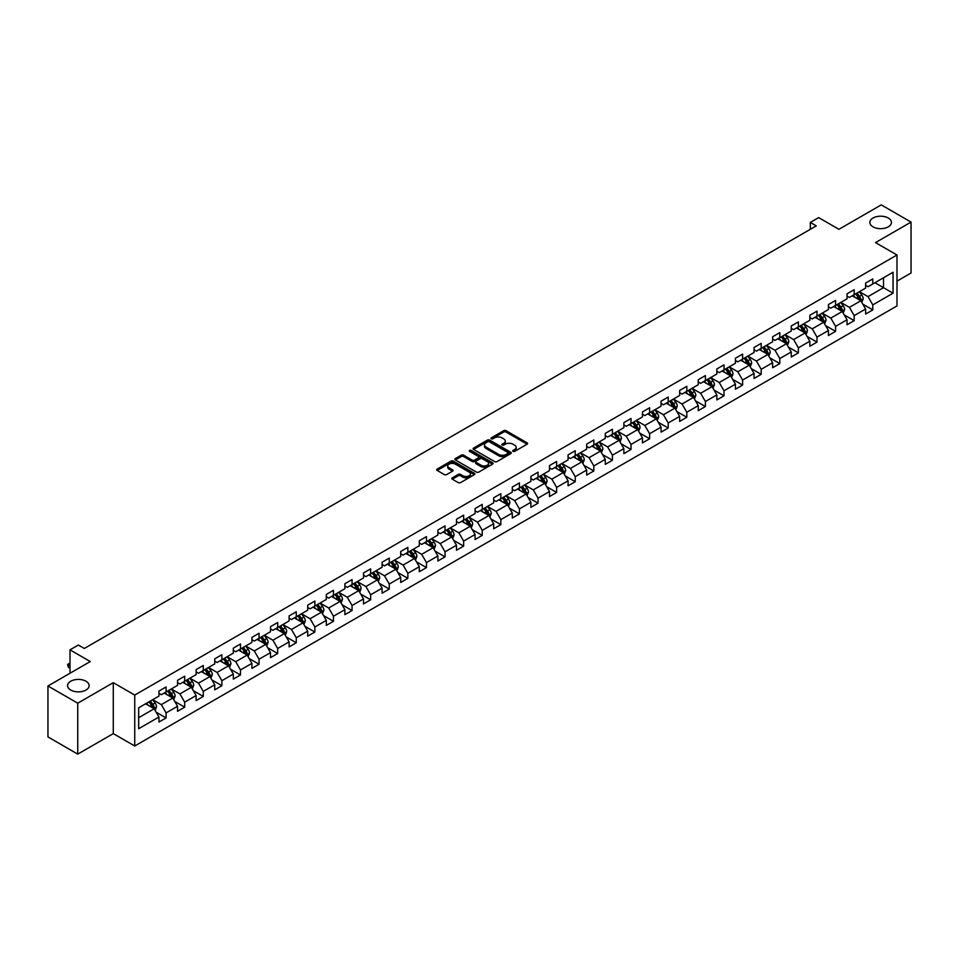 <?xml version="1.0" encoding="UTF-8"?>
<svg xmlns="http://www.w3.org/2000/svg" width="959" height="959" viewBox="0 0 959 959"><rect width="100%" height="100%" fill="white"/><g stroke="black" fill="none" stroke-linecap="round" stroke-linejoin="round"><path stroke-width="1.44" d="M513.029 451.365A1.163 0.671 0 0 0 514.671 451.365L527.102 444.197A1.654 0.959 0 0 0 527.594 443.514A1.654 0.959 0 0 0 527.102 442.842L506.04 430.675A1.654 0.959 0 0 0 503.703 430.675L491.272 437.855A1.163 0.671 0 0 0 492.902 438.802L494.52 437.879A5.298 3.057 0 0 1 502.001 437.879L503.763 438.886A5.298 3.057 0 0 1 505.309 441.044A5.298 3.057 0 0 1 503.763 443.214L502.144 444.137A1.163 0.671 0 0 0 503.787 445.084L505.393 444.161A5.298 3.057 0 0 1 512.885 444.161L514.635 445.168A5.298 3.057 0 0 1 516.194 447.338A5.298 3.057 0 0 1 514.635 449.495L513.029 450.418A1.163 0.671 0 0 0 513.029 451.365L513.029 450.418M85.974 681.226A10.789 6.234 0 0 0 74.215 679.883A10.789 6.234 0 0 0 67.562 685.637A10.789 6.234 0 0 0 70.714 690.036A10.789 6.234 0 0 0 82.474 691.391A10.789 6.234 0 0 0 89.139 685.637A10.789 6.234 0 0 0 85.974 681.226M888.286 218.029A10.789 6.234 0 0 0 876.526 216.674A10.789 6.234 0 0 0 869.861 222.428A10.789 6.234 0 0 0 873.026 226.839A10.789 6.234 0 0 0 884.785 228.182A10.789 6.234 0 0 0 891.438 222.428A10.789 6.234 0 0 0 888.286 218.029M452.336 477.834A1.654 0.959 0 0 0 451.845 478.505A1.654 0.959 0 0 0 452.336 479.188L458.234 482.593A1.654 0.959 0 0 0 460.584 482.593L474.393 474.621A1.654 0.959 0 0 0 474.873 473.95A1.654 0.959 0 0 0 474.393 473.278L453.319 461.111A1.654 0.959 0 0 0 450.982 461.111L437.172 469.083A1.654 0.959 0 0 0 436.693 469.766A1.654 0.959 0 0 0 437.172 470.437L444.317 474.561A1.654 0.959 0 0 0 446.654 474.561L452.564 471.145A1.654 0.959 0 0 0 453.044 470.473A1.654 0.959 0 0 0 452.564 469.79L449.028 467.752A4.423 2.553 0 0 1 447.733 465.942A4.423 2.553 0 0 1 450.466 463.581A4.423 2.553 0 0 1 455.285 464.132L469.155 472.14A4.423 2.553 0 0 1 470.449 473.95A4.423 2.553 0 0 1 467.716 476.311A4.423 2.553 0 0 1 462.885 475.76L460.584 474.429A1.654 0.959 0 0 0 458.234 474.429L452.336 477.834L452.336 479.188L458.234 475.796L458.234 474.429M896.989 281.143L911.05 273.015L911.05 222.092L881.249 204.878L838.921 229.309L818.662 217.609L810.319 222.428L816.277 225.868L84.308 648.464L78.35 645.023L70.007 649.842L70.007 673.242M77.751 703.187L77.751 754.122L113.282 733.611L113.282 682.676L77.751 703.187L47.95 685.985L90.266 661.542L70.007 649.842M113.282 682.676L134.739 695.071L896.989 254.986L896.989 305.921L134.739 745.994L134.739 695.071M911.05 222.092L875.519 242.603L896.989 254.986M494.628 461.591A1.654 0.959 0 0 0 496.978 461.591L510.775 453.619A1.654 0.959 0 0 0 511.267 452.936A1.654 0.959 0 0 0 510.775 452.264L489.713 440.109A1.654 0.959 0 0 0 487.376 440.109L473.566 448.081A1.654 0.959 0 0 0 473.087 448.752A1.654 0.959 0 0 0 473.566 449.423L494.628 461.591M469.994 451.617A1.163 0.671 0 0 1 471.169 451.785L471.169 450.406L492.578 462.765A1.654 0.959 0 0 1 493.07 463.449A1.654 0.959 0 0 1 492.578 464.12L478.781 472.092A1.654 0.959 0 0 1 476.431 472.092L455.369 459.936L455.369 458.582A1.654 0.959 0 0 0 454.89 459.253A1.654 0.959 0 0 0 455.369 459.936M455.369 458.582L461.279 455.165A1.654 0.959 0 0 1 463.629 455.165L472.164 460.104A1.654 0.959 0 0 0 474.501 460.104L478.421 457.839A1.654 0.959 0 0 0 478.913 457.167A1.654 0.959 0 0 0 478.421 456.484L469.526 451.353A1.163 0.671 0 0 1 471.169 450.406M77.751 754.122L47.95 736.908L47.95 685.985M156.137 712.165L166.087 717.919L166.087 712.897L177.535 706.28L177.535 711.314L184.691 707.179L184.691 702.156L196.127 695.551L196.127 700.573L203.284 696.438L203.284 691.415L214.732 684.81L214.732 689.833L221.877 685.709L221.877 680.686L233.325 674.069L233.325 679.104L240.481 674.968L240.481 669.945L251.917 663.34L251.917 668.363L259.074 664.227L259.074 659.205L270.522 652.599L270.522 657.622L277.678 653.499L277.678 648.476L289.115 641.859L289.115 646.881L296.271 642.758L296.271 637.735L307.719 631.13L307.719 636.153L314.864 632.017L314.864 626.994L326.312 620.389L326.312 625.412L333.468 621.288L333.468 616.253L344.904 609.648L344.904 614.671L352.061 610.547L352.061 605.525L363.509 598.919L363.509 603.942L370.654 599.807L370.654 594.784L382.102 588.179L382.102 593.201L389.258 589.078L389.258 584.043L400.706 577.438L400.706 582.461L407.851 578.337L407.851 573.314L419.299 566.709L419.299 571.732L426.455 567.596L426.455 562.573L437.891 555.968L437.891 560.991L445.048 556.867L445.048 551.833L456.496 545.227L456.496 550.25L463.641 546.127L463.641 541.104L475.089 534.499L475.089 539.521L482.245 535.386L482.245 530.363L493.681 523.758L493.681 528.781L500.838 524.645L500.838 519.622L512.286 513.017L512.286 518.04L519.43 513.916L519.43 508.893L530.878 502.276L530.878 507.311L538.035 503.175L538.035 498.153L549.483 491.547L549.483 496.57L556.628 492.435L556.628 487.412L568.076 480.807L568.076 485.829L575.232 481.706L575.232 476.683L586.668 470.066L586.668 475.101L593.825 470.965L593.825 465.942L605.273 459.337L605.273 464.36L612.417 460.224L612.417 455.201L623.865 448.596L623.865 453.619L631.022 449.495L631.022 444.473L642.458 437.855L642.458 442.89L649.615 438.754L649.615 433.732L661.063 427.127L661.063 432.149L668.219 428.014L668.219 422.991L679.655 416.386L679.655 421.409L686.812 417.285L686.812 412.262L698.26 405.645L698.26 410.668L705.404 406.544L705.404 401.521L716.852 394.916L716.852 399.939L724.009 395.803L724.009 390.781L735.445 384.175L735.445 389.198L742.602 385.074L742.602 380.04L754.05 373.435L754.05 378.457L761.194 374.334L761.194 369.311L772.642 362.706L772.642 367.729L779.799 363.593L779.799 358.57L791.247 351.965L791.247 356.988L798.391 352.864L798.391 347.829L809.84 341.224L809.84 346.247L816.996 342.123L816.996 337.1L828.432 330.495L828.432 335.518L835.589 331.382L835.589 326.36L847.037 319.755L847.037 324.777L854.181 320.654L854.181 315.619L865.629 309.014L865.629 314.037L872.786 309.913L872.786 304.89L893.045 293.19L893.045 272.26L883.515 277.774L883.515 287.676L893.045 293.19M166.087 717.919L158.942 722.043L158.942 717.02L138.671 728.72L138.671 707.802L158.942 696.102L158.942 691.079L166.087 686.944L166.087 691.966L177.535 685.361L177.535 680.339L184.691 676.203L184.691 681.226L196.127 674.621L196.127 669.598L203.284 665.474L203.284 670.497L214.732 663.892L214.732 658.857L221.877 654.733L221.877 659.756L233.325 653.151L233.325 648.128L240.481 643.992L240.481 649.015L251.917 642.41L251.917 637.387L259.074 633.264L259.074 638.286L270.522 631.681L270.522 626.647L277.678 622.523L277.678 627.546L289.115 620.941L289.115 615.918L296.271 611.782L296.271 616.805L307.719 610.2L307.719 605.177L314.864 601.053L314.864 606.076L326.312 599.471L326.312 594.436L333.468 590.312L333.468 595.335L344.904 588.73L344.904 583.707L352.061 579.572L352.061 584.594L363.509 577.989L363.509 572.967L370.654 568.843L370.654 573.866L382.102 567.248L382.102 562.226L389.258 558.102L389.258 563.125L400.706 556.52L400.706 551.497L407.851 547.361L407.851 552.384L419.299 545.779L419.299 540.756L426.455 536.62L426.455 541.655L437.891 535.038L437.891 530.015L445.048 525.892L445.048 530.914L456.496 524.309L456.496 519.287L463.641 515.151L463.641 520.174L475.089 513.568L475.089 508.546L482.245 504.41L482.245 509.445L493.681 502.828L493.681 497.805L500.838 493.681L500.838 498.704L512.286 492.099L512.286 487.076L519.43 482.94L519.43 487.963L530.878 481.358L530.878 476.335L538.035 472.2L538.035 477.234L549.483 470.617L549.483 465.594L556.628 461.471L556.628 466.494L568.076 459.888L568.076 454.866L575.232 450.73L575.232 455.753L586.668 449.148L586.668 444.125L593.825 439.989L593.825 445.012L605.273 438.407L605.273 433.384L612.417 429.26L612.417 434.283L623.865 427.678L623.865 422.643L631.022 418.52L631.022 423.542L642.458 416.937L642.458 411.914L649.615 407.779L649.615 412.802L661.063 406.196L661.063 401.174L668.219 397.05L668.219 402.073L679.655 395.468L679.655 390.433L686.812 386.309L686.812 391.332L698.26 384.727L698.26 379.704L705.404 375.568L705.404 380.591L716.852 373.986L716.852 368.963L724.009 364.84L724.009 369.862L735.445 363.257L735.445 358.222L742.602 354.099L742.602 359.122L754.05 352.516L754.05 347.494L761.194 343.358L761.194 348.381L772.642 341.776L772.642 336.753L779.799 332.629L779.799 337.652L791.247 331.035L791.247 326.012L798.391 321.888L798.391 326.911L809.84 320.306L809.84 315.283L816.996 311.148L816.996 316.17L828.432 309.565L828.432 304.542L835.589 300.407L835.589 305.442L847.037 298.824L847.037 293.802L854.181 289.678L854.181 294.701L865.629 288.096L865.629 283.073L872.786 278.937L872.786 283.96L893.045 272.26M164.181 693.069L172.764 698.02L161.316 704.637L152.733 699.674M158.942 693.345L161.316 694.724L166.087 691.966M161.316 704.637L166.087 712.897M172.764 698.02L177.535 706.28M182.785 682.329L191.368 687.291L179.92 693.896L171.337 688.946M177.535 682.604L179.92 683.983L184.691 681.226M179.92 693.896L184.691 702.156M191.368 687.291L196.127 695.551M201.378 671.6L209.961 676.551L198.513 683.156L189.93 678.205M196.127 671.875L198.513 673.242L203.284 670.497M198.513 683.156L203.284 691.415M209.961 676.551L214.732 684.81M219.971 660.859L228.554 665.81L217.118 672.427L208.535 667.464M214.732 661.135L217.118 662.513L221.877 659.756M217.118 672.427L221.877 680.686M228.554 665.81L233.325 674.069M238.575 650.118L247.158 655.081L235.71 661.686L227.127 656.723M233.325 650.394L235.71 651.772L240.481 649.015M235.71 661.686L240.481 669.945M247.158 655.081L251.917 663.34M257.168 639.389L265.751 644.34L254.303 650.945L245.72 645.994M251.917 639.665L254.303 641.032L259.074 638.286M254.303 650.945L259.074 659.205M265.751 644.34L270.522 652.599M275.76 628.648L284.344 633.599L272.907 640.216L264.324 635.254M270.522 628.924L272.907 630.303L277.678 627.546M272.907 640.216L277.678 648.476M284.344 633.599L289.115 641.859M294.365 617.908L302.948 622.87L291.5 629.476L282.917 624.513M289.115 618.183L291.5 619.562L296.271 616.805M291.5 629.476L296.271 637.735M302.948 622.87L307.719 631.13M312.958 607.179L321.541 612.13L310.105 618.735L301.51 613.784M307.719 607.455L310.105 608.821L314.864 606.076M310.105 618.735L314.864 626.994M321.541 612.13L326.312 620.389M331.562 596.438L340.145 601.389L328.697 607.994L320.114 603.043M326.312 596.714L328.697 598.092L333.468 595.335M328.697 607.994L333.468 616.253M340.145 601.389L344.904 609.648M350.155 585.697L358.738 590.66L347.29 597.265L338.707 592.302M344.904 585.973L347.29 587.352L352.061 584.594M347.29 597.265L352.061 605.525M358.738 590.66L363.509 598.919M368.747 574.968L377.331 579.919L365.894 586.524L357.311 581.574M363.509 575.232L365.894 576.611L370.654 573.866M365.894 586.524L370.654 594.784M377.331 579.919L382.102 588.179M387.352 564.228L395.935 569.178L384.487 575.784L375.904 570.833M382.102 564.503L384.487 565.882L389.258 563.125M384.487 575.784L389.258 584.043M395.935 569.178L400.706 577.438M405.945 553.487L414.528 558.45L403.08 565.055L394.497 560.092M400.706 553.763L403.08 555.141L407.851 552.384M403.08 565.055L407.851 573.314M414.528 558.45L419.299 566.709M424.537 542.746L433.12 547.709L421.684 554.314L413.101 549.363M419.299 543.022L421.684 544.4L426.455 541.655M421.684 554.314L426.455 562.573M433.12 547.709L437.891 555.968M443.142 532.017L451.725 536.968L440.277 543.573L431.694 538.622M437.891 532.293L440.277 533.672L445.048 530.914M440.277 543.573L445.048 551.833M451.725 536.968L456.496 545.227M461.735 521.276L470.318 526.239L458.882 532.844L450.298 527.882M456.496 521.552L458.882 522.931L463.641 520.174M458.882 532.844L463.641 541.104M470.318 526.239L475.089 534.499M480.339 510.536L488.922 515.498L477.474 522.104L468.891 517.153M475.089 510.811L477.474 512.19L482.245 509.445M477.474 522.104L482.245 530.363M488.922 515.498L493.681 523.758M498.932 499.807L507.515 504.758L496.067 511.363L487.484 506.412M493.681 500.083L496.067 501.461L500.838 498.704M496.067 511.363L500.838 519.622M507.515 504.758L512.286 513.017M517.524 489.066L526.107 494.017L514.671 500.634L506.088 495.671M512.286 489.342L514.671 490.72L519.43 487.963M514.671 500.634L519.43 508.893M526.107 494.017L530.878 502.276M536.129 478.325L544.712 483.288L533.264 489.893L524.681 484.942M530.878 478.601L533.264 479.979L538.035 477.234M533.264 489.893L538.035 498.153M544.712 483.288L549.483 491.547M554.722 467.596L563.305 472.547L551.857 479.152L543.274 474.202M549.483 467.872L551.857 469.251L556.628 466.494M551.857 479.152L556.628 487.412M563.305 472.547L568.076 480.807M573.326 456.856L581.909 461.806L570.461 468.424L561.878 463.461M568.076 457.131L570.461 458.51L575.232 455.753M570.461 468.424L575.232 476.683M581.909 461.806L586.668 470.066M591.919 446.115L600.502 451.078L589.054 457.683L580.471 452.732M586.668 446.391L589.054 447.769L593.825 445.012M589.054 457.683L593.825 465.942M600.502 451.078L605.273 459.337M610.511 435.386L619.094 440.337L607.658 446.942L599.075 441.991M605.273 435.662L607.658 437.028L612.417 434.283M607.658 446.942L612.417 455.201M619.094 440.337L623.865 448.596M629.116 424.645L637.699 429.596L626.251 436.213L617.668 431.25M623.865 424.921L626.251 426.299L631.022 423.542M626.251 436.213L631.022 444.473M637.699 429.596L642.458 437.855M647.709 413.904L656.292 418.867L644.844 425.472L636.261 420.51M642.458 414.18L644.844 415.559L649.615 412.802M644.844 425.472L649.615 433.732M656.292 418.867L661.063 427.127M666.301 403.176L674.884 408.126L663.448 414.732L654.865 409.781M661.063 403.451L663.448 404.818L668.219 402.073M663.448 414.732L668.219 422.991M674.884 408.126L679.655 416.386M684.906 392.435L693.489 397.386L682.041 404.003L673.458 399.04M679.655 392.711L682.041 394.089L686.812 391.332M682.041 404.003L686.812 412.262M693.489 397.386L698.26 405.645M703.498 381.694L712.081 386.657L700.645 393.262L692.05 388.299M698.26 381.97L700.645 383.348L705.404 380.591M700.645 393.262L705.404 401.521M712.081 386.657L716.852 394.916M722.103 370.965L730.686 375.916L719.238 382.521L710.655 377.57M716.852 371.241L719.238 372.607L724.009 369.862M719.238 382.521L724.009 390.781M730.686 375.916L735.445 384.175M740.696 360.224L749.279 365.175L737.831 371.78L729.248 366.829M735.445 360.5L737.831 361.879L742.602 359.122M737.831 371.78L742.602 380.04M749.279 365.175L754.05 373.435M759.288 349.484L767.871 354.446L756.435 361.052L747.852 356.089M754.05 349.759L756.435 351.138L761.194 348.381M756.435 361.052L761.194 369.311M767.871 354.446L772.642 362.706M777.893 338.755L786.476 343.706L775.028 350.311L766.445 345.36M772.642 339.018L775.028 340.397L779.799 337.652M775.028 350.311L779.799 358.57M786.476 343.706L791.247 351.965M796.485 328.014L805.069 332.965L793.62 339.57L785.037 334.619M791.247 328.29L793.62 329.668L798.391 326.911M793.62 339.57L798.391 347.829M805.069 332.965L809.84 341.224M815.078 317.273L823.661 322.236L812.225 328.841L803.642 323.878M809.84 317.549L812.225 318.927L816.996 316.17M812.225 328.841L816.996 337.1M823.661 322.236L828.432 330.495M833.683 306.532L842.266 311.495L830.818 318.1L822.235 313.149M828.432 306.808L830.818 308.187L835.589 305.442M830.818 318.1L835.589 326.36M842.266 311.495L847.037 319.755M852.275 295.804L860.858 300.754L849.422 307.359L840.839 302.409M847.037 296.079L849.422 297.458L854.181 294.701M849.422 307.359L854.181 315.619M860.858 300.754L865.629 309.014M874.932 282.725L883.515 287.676L868.015 296.631L859.432 291.668M865.629 285.338L868.015 286.717L872.786 283.96M868.015 296.631L872.786 304.89M113.282 733.611L134.739 745.994M810.319 222.428L810.319 229.309M138.671 717.716L154.171 708.761L145.588 703.81M154.171 708.761L158.942 717.02M862.824 304.159L872.786 309.913M844.232 314.9L854.181 320.654M825.639 325.64L835.589 331.382M807.034 336.369L816.996 342.123M788.442 347.11L798.391 352.864M769.837 357.851L779.799 363.593M751.245 368.592L761.194 374.334M732.652 379.32L742.602 385.074M714.047 390.061L724.009 395.803M695.455 400.802L705.404 406.544M676.862 411.531L686.812 417.285M658.258 422.272L668.219 428.014M639.665 433.012L649.615 438.754M621.06 443.741L631.022 449.495M602.468 454.482L612.417 460.224M583.875 465.223L593.825 470.965M565.271 475.952L575.232 481.706M546.678 486.692L556.628 492.435M528.073 497.433L538.035 503.175M509.481 508.162L519.43 513.916M490.888 518.903L500.838 524.645M472.284 529.644L482.245 535.386M453.691 540.373L463.641 546.127M435.098 551.113L445.048 556.867M416.494 561.854L426.455 567.596M397.901 572.583L407.851 578.337M379.296 583.324L389.258 589.078M360.704 594.065L370.654 599.807M342.111 604.805L352.061 610.547M323.507 615.534L333.468 621.288M304.914 626.275L314.864 632.017M286.321 637.016L296.271 642.758M267.717 647.745L277.678 653.499M249.124 658.485L259.074 664.227M230.52 669.226L240.481 674.968M211.927 679.955L221.877 685.709M193.334 690.696L203.284 696.438M174.73 701.437L184.691 707.179M513.497 451.533L514.635 450.874A5.298 3.057 0 0 0 516.194 448.704L516.194 447.338M505.309 441.044L505.309 442.423A5.298 3.057 0 0 1 503.763 444.592L502.612 445.252M527.102 442.842L527.102 444.197L506.04 432.053A1.654 0.959 0 0 0 503.703 432.053L491.727 438.97M510.775 452.264L510.775 453.619L489.713 441.476A1.654 0.959 0 0 0 487.376 441.476L473.59 449.435L473.566 448.081M507.85 453.415A1.163 0.671 0 0 0 507.85 452.468L489.366 441.787A1.163 0.671 0 0 0 487.723 441.787L486.033 442.77A5.298 3.057 0 0 0 484.475 444.94A5.298 3.057 0 0 0 486.033 447.098L498.668 454.398A5.298 3.057 0 0 0 506.16 454.398L507.85 453.415L507.85 454.794A1.163 0.671 0 0 0 508.198 454.314L508.198 452.936M484.475 444.94L484.475 446.307A5.298 3.057 0 0 0 486.033 448.476L486.033 447.098M507.85 454.794L506.16 455.765A5.298 3.057 0 0 1 498.668 455.765L486.033 448.476M455.393 459.948L461.279 456.544L461.279 455.165M478.913 457.167L478.913 458.534A1.654 0.959 0 0 1 478.421 459.217L474.501 461.483A1.654 0.959 0 0 1 472.164 461.483L463.629 456.544A1.654 0.959 0 0 0 461.279 456.544M471.169 451.785L492.566 464.132M481.034 465.223A4.423 2.553 0 0 0 485.853 465.774A4.423 2.553 0 0 0 488.587 463.413A4.423 2.553 0 0 0 487.292 461.603L482.401 458.786A1.654 0.959 0 0 0 480.063 458.786L476.143 461.051A1.654 0.959 0 0 0 475.664 461.723A1.654 0.959 0 0 0 476.143 462.394L481.034 465.223L481.034 466.589A4.423 2.553 0 0 0 485.853 467.153A4.423 2.553 0 0 0 488.587 464.791L488.587 463.413M475.664 461.723L475.664 463.101A1.654 0.959 0 0 0 476.143 463.772L476.143 462.394M481.034 466.589L476.143 463.772M470.449 473.95L470.449 475.328A4.423 2.553 0 0 1 467.716 477.69A4.423 2.553 0 0 1 462.885 477.138L460.584 475.796A1.654 0.959 0 0 0 458.234 475.796M447.733 465.942L447.733 467.321A4.423 2.553 0 0 0 449.028 469.131L449.028 467.752M452.54 471.157L449.028 469.131M474.369 474.633L453.319 462.49A1.654 0.959 0 0 0 450.982 462.49L437.196 470.449L437.172 469.083M861.805 302.385L863.22 298.812A4.471 2.577 -120 0 0 861.793 295.012L859.336 291.728M855.044 297.398L853.378 295.168M855.644 293.862L858.101 297.146A4.471 2.577 60 0 1 859.384 299.831L860.81 299.004A4.471 2.577 -120 0 0 859.528 296.319L857.07 293.034M855.955 293.682L858.677 297.326A2.278 1.319 60 0 1 859.096 298.021L860.81 299.004M843.201 313.125L844.627 309.553A4.471 2.577 -120 0 0 843.201 305.753L840.743 302.469M836.452 308.139L834.774 305.909M837.039 304.602L839.509 307.887A4.471 2.577 60 0 1 840.779 310.572L842.218 309.745A4.471 2.577 -120 0 0 840.935 307.06L838.478 303.775M837.351 304.423L840.084 308.067A2.278 1.319 60 0 1 840.492 308.75L842.218 309.745M824.608 323.866L826.023 320.294A4.471 2.577 -120 0 0 824.596 316.482L822.139 313.197M817.847 318.868L816.181 316.638M818.447 315.331L820.904 318.616A4.471 2.577 60 0 1 822.187 321.301L823.613 320.486A4.471 2.577 -120 0 0 822.331 317.789L819.873 314.504M818.758 315.151L821.491 318.796A2.278 1.319 60 0 1 821.899 319.491L823.613 320.486M806.016 334.595L807.43 331.023A4.471 2.577 -120 0 0 806.004 327.223L803.546 323.938M799.255 329.608L797.588 327.379M799.854 326.072L802.311 329.357A4.471 2.577 60 0 1 803.582 332.042L805.021 331.215A4.471 2.577 -120 0 0 803.738 328.529L801.28 325.245M800.154 325.892L802.887 329.536A2.278 1.319 60 0 1 803.306 330.232L805.021 331.215M787.411 345.336L788.837 341.764A4.471 2.577 -120 0 0 787.411 337.964L784.941 334.679M780.662 340.349L778.984 338.119M781.249 336.813L783.707 340.097A4.471 2.577 60 0 1 784.989 342.783L786.416 341.955A4.471 2.577 -120 0 0 785.145 339.27L782.676 335.986M781.561 336.633L784.294 340.277A2.278 1.319 60 0 1 784.702 340.96L786.416 341.955M768.818 356.077L770.233 352.504A4.471 2.577 -120 0 0 768.806 348.692L766.349 345.408M762.057 351.09L760.391 348.848M762.657 347.542L765.114 350.826A4.471 2.577 60 0 1 766.397 353.511L767.823 352.696A4.471 2.577 -120 0 0 766.541 349.999L764.083 346.714M762.968 347.362L765.69 351.006A2.278 1.319 60 0 1 766.109 351.701L767.823 352.696M750.226 366.806L751.64 363.233A4.471 2.577 -120 0 0 750.214 359.433L747.756 356.149M743.465 361.819L741.786 359.589M744.052 358.282L746.522 361.567A4.471 2.577 60 0 1 747.792 364.252L749.231 363.425A4.471 2.577 -120 0 0 747.948 360.74L745.491 357.455M744.364 358.103L747.097 361.747A2.278 1.319 60 0 1 747.517 362.442L749.231 363.425M731.621 377.546L733.036 373.974A4.471 2.577 -120 0 0 731.621 370.174L729.152 366.889M724.86 372.56L723.194 370.33M725.46 369.023L727.917 372.308A4.471 2.577 60 0 1 729.2 374.993L730.626 374.166A4.471 2.577 -120 0 0 729.355 371.481L726.886 368.196M725.771 368.843L728.504 372.488A2.278 1.319 60 0 1 728.912 373.171L730.626 374.166M713.028 388.287L714.443 384.715A4.471 2.577 -120 0 0 713.016 380.903L710.559 377.618M706.268 383.3L704.601 381.059M706.867 379.752L709.324 383.037A4.471 2.577 60 0 1 710.607 385.734L712.034 384.907A4.471 2.577 -120 0 0 710.751 382.209L708.293 378.925M707.179 379.572L709.9 383.216A2.278 1.319 60 0 1 710.319 383.912L712.034 384.907M694.424 399.016L695.85 395.444A4.471 2.577 -120 0 0 694.424 391.644L691.966 388.359M687.675 394.029L685.997 391.799M688.262 390.493L690.72 393.777A4.471 2.577 60 0 1 692.002 396.463L693.429 395.635A4.471 2.577 -120 0 0 692.158 392.95L689.701 389.666M688.574 390.313L691.307 393.957A2.278 1.319 60 0 1 691.715 394.652L693.429 395.635M675.831 409.757L677.246 406.184A4.471 2.577 -120 0 0 675.819 402.384L673.362 399.1M669.07 404.77L667.404 402.54M669.67 401.234L672.127 404.518A4.471 2.577 60 0 1 673.41 407.203L674.836 406.376A4.471 2.577 -120 0 0 673.554 403.691L671.096 400.406M669.981 401.054L672.715 404.698A2.278 1.319 60 0 1 673.122 405.381L674.836 406.376M657.239 420.498L658.653 416.925A4.471 2.577 -120 0 0 657.227 413.113L654.769 409.829M650.478 415.511L648.811 413.269M651.065 411.962L653.535 415.247A4.471 2.577 60 0 1 654.805 417.944L656.244 417.117A4.471 2.577 -120 0 0 654.961 414.42L652.504 411.147M651.377 411.783L654.11 415.427A2.278 1.319 60 0 1 654.529 416.122L656.244 417.117M638.634 431.226L640.061 427.654A4.471 2.577 -120 0 0 638.634 423.854L636.165 420.569M631.885 426.24L630.207 424.01M632.472 422.703L634.93 425.988A4.471 2.577 60 0 1 636.213 428.673L637.639 427.846A4.471 2.577 -120 0 0 636.368 425.161L633.899 421.876M632.784 422.523L635.517 426.168A2.278 1.319 60 0 1 635.925 426.863L637.639 427.846M620.041 441.967L621.456 438.395A4.471 2.577 -120 0 0 620.029 434.595L617.572 431.31M613.281 436.98L611.614 434.751M613.88 433.444L616.337 436.729A4.471 2.577 60 0 1 617.62 439.414L619.046 438.587A4.471 2.577 -120 0 0 617.764 435.901L615.306 432.617M614.192 433.264L616.913 436.908A2.278 1.319 60 0 1 617.332 437.592L619.046 438.587M601.437 452.708L602.863 449.136A4.471 2.577 -120 0 0 601.437 445.324L598.979 442.039M594.688 447.721L593.01 445.491M595.275 444.173L597.745 447.457A4.471 2.577 60 0 1 599.015 450.155L600.454 449.327A4.471 2.577 -120 0 0 599.171 446.642L596.714 443.358M595.587 443.993L598.32 447.637A2.278 1.319 60 0 1 598.728 448.332L600.454 449.327M582.844 463.449L584.259 459.864A4.471 2.577 -120 0 0 582.832 456.064L580.375 452.78M576.083 458.45L574.417 456.22M576.683 454.914L579.14 458.198A4.471 2.577 60 0 1 580.423 460.883L581.849 460.056A4.471 2.577 -120 0 0 580.579 457.371L578.109 454.087M576.994 454.734L579.727 458.378A2.278 1.319 60 0 1 580.135 459.073L581.849 460.056M564.252 474.178L565.666 470.605A4.471 2.577 -120 0 0 564.24 466.805L561.782 463.521M557.491 469.191L555.824 466.961M558.09 465.654L560.547 468.939A4.471 2.577 60 0 1 561.818 471.624L563.257 470.797A4.471 2.577 -120 0 0 561.974 468.112L559.517 464.827M558.402 465.475L561.123 469.119A2.278 1.319 60 0 1 561.542 469.802L563.257 470.797M545.647 484.918L547.074 481.346A4.471 2.577 -120 0 0 545.647 477.534L543.178 474.261M538.898 479.932L537.22 477.702M539.485 476.383L541.943 479.668A4.471 2.577 60 0 1 543.226 482.365L544.652 481.538A4.471 2.577 -120 0 0 543.381 478.853L540.924 475.568M539.797 476.203L542.53 479.848A2.278 1.319 60 0 1 542.938 480.543L544.652 481.538M527.054 495.659L528.469 492.087A4.471 2.577 -120 0 0 527.042 488.275L524.585 484.99M520.293 490.66L518.627 488.431M520.893 487.124L523.35 490.409A4.471 2.577 60 0 1 524.633 493.094L526.059 492.267A4.471 2.577 -120 0 0 524.777 489.581L522.319 486.297M521.205 486.944L523.926 490.588A2.278 1.319 60 0 1 524.345 491.284L526.059 492.267M508.462 506.388L509.876 502.816A4.471 2.577 -120 0 0 508.45 499.016L505.992 495.731M501.701 501.401L500.023 499.171M502.288 497.865L504.758 501.149A4.471 2.577 60 0 1 506.028 503.835L507.467 503.007A4.471 2.577 -120 0 0 506.184 500.322L503.727 497.038M502.6 497.685L505.333 501.329A2.278 1.319 60 0 1 505.753 502.013L507.467 503.007M489.857 517.129L491.272 513.556A4.471 2.577 -120 0 0 489.857 509.756L487.388 506.472M483.096 512.142L481.43 509.912M483.696 508.606L486.153 511.89A4.471 2.577 60 0 1 487.436 514.575L488.862 513.748A4.471 2.577 -120 0 0 487.592 511.063L485.122 507.779M484.007 508.426L486.74 512.07A2.278 1.319 60 0 1 487.148 512.753L488.862 513.748M471.265 527.87L472.679 524.297A4.471 2.577 -120 0 0 471.253 520.485L468.795 517.201M464.504 522.871L462.837 520.641M465.103 519.334L467.56 522.619A4.471 2.577 60 0 1 468.843 525.304L470.27 524.477A4.471 2.577 -120 0 0 468.987 521.792L466.53 518.507M465.415 519.155L468.136 522.799A2.278 1.319 60 0 1 468.555 523.494L470.27 524.477M452.66 538.598L454.087 535.026A4.471 2.577 -120 0 0 452.66 531.226L450.203 527.941M445.911 533.612L444.233 531.382M446.498 530.075L448.968 533.36A4.471 2.577 60 0 1 450.239 536.045L451.677 535.218A4.471 2.577 -120 0 0 450.394 532.533L447.937 529.248M446.81 529.895L449.543 533.54A2.278 1.319 60 0 1 449.951 534.235L451.677 535.218M434.067 549.339L435.482 545.767A4.471 2.577 -120 0 0 434.055 541.967L431.598 538.682M427.306 544.352L425.64 542.123M427.906 540.816L430.363 544.101A4.471 2.577 60 0 1 431.646 546.786L433.072 545.959A4.471 2.577 -120 0 0 431.79 543.274L429.332 539.989M428.217 540.636L430.951 544.28A2.278 1.319 60 0 1 431.358 544.964L433.072 545.959M415.475 560.08L416.889 556.508A4.471 2.577 -120 0 0 415.463 552.696L413.005 549.411M408.714 555.081L407.048 552.852M409.301 551.545L411.771 554.829A4.471 2.577 60 0 1 413.041 557.515L414.48 556.699A4.471 2.577 -120 0 0 413.197 554.002L410.74 550.718M409.613 551.365L412.346 555.009A2.278 1.319 60 0 1 412.766 555.705L414.48 556.699M396.87 570.809L398.297 567.237A4.471 2.577 -120 0 0 396.87 563.436L394.401 560.152M390.121 565.822L388.443 563.592M390.709 562.286L393.166 565.57A4.471 2.577 60 0 1 394.449 568.255L395.875 567.428A4.471 2.577 -120 0 0 394.605 564.743L392.135 561.459M391.02 562.106L393.753 565.75A2.278 1.319 60 0 1 394.161 566.445L395.875 567.428M378.278 581.55L379.692 577.977A4.471 2.577 -120 0 0 378.266 574.177L375.808 570.893M371.517 576.563L369.85 574.333M372.116 573.026L374.573 576.311A4.471 2.577 60 0 1 375.856 578.996L377.283 578.169A4.471 2.577 -120 0 0 376 575.484L373.542 572.199M372.428 572.847L375.149 576.491A2.278 1.319 60 0 1 375.568 577.174L377.283 578.169M359.685 592.29L361.099 588.718A4.471 2.577 -120 0 0 359.673 584.906L357.216 581.622M352.924 587.304L351.246 585.062M353.511 583.755L355.981 587.04A4.471 2.577 60 0 1 357.251 589.725L358.69 588.91A4.471 2.577 -120 0 0 357.407 586.213L354.95 582.928M353.823 583.575L356.556 587.22A2.278 1.319 60 0 1 356.976 587.915L358.69 588.91M341.08 603.019L342.495 599.447A4.471 2.577 -120 0 0 341.08 595.647L338.611 592.362M334.319 598.032L332.653 595.803M334.919 594.496L337.376 597.781A4.471 2.577 60 0 1 338.659 600.466L340.085 599.639A4.471 2.577 -120 0 0 338.815 596.954L336.345 593.669M335.23 594.316L337.964 597.96A2.278 1.319 60 0 1 338.371 598.656L340.085 599.639M322.488 613.76L323.902 610.188A4.471 2.577 -120 0 0 322.476 606.388L320.018 603.103M315.727 608.773L314.061 606.544M316.326 605.237L318.784 608.521A4.471 2.577 60 0 1 320.066 611.207L321.493 610.38A4.471 2.577 -120 0 0 320.21 607.694L317.753 604.41M316.638 605.057L319.359 608.701A2.278 1.319 60 0 1 319.779 609.385L321.493 610.38M303.883 624.501L305.31 620.929A4.471 2.577 -120 0 0 303.883 617.116L301.414 613.832M297.134 619.514L295.456 617.272M297.722 615.966L300.179 619.25A4.471 2.577 60 0 1 301.462 621.947L302.888 621.12A4.471 2.577 -120 0 0 301.617 618.423L299.16 615.139M298.033 615.786L300.766 619.43A2.278 1.319 60 0 1 301.174 620.125L302.888 621.12M285.291 635.23L286.705 631.657A4.471 2.577 -120 0 0 285.279 627.857L282.821 624.573M278.53 630.243L276.863 628.013M279.129 626.706L281.586 629.991A4.471 2.577 60 0 1 282.869 632.676L284.296 631.849A4.471 2.577 -120 0 0 283.013 629.164L280.555 625.879M279.441 626.527L282.174 630.171A2.278 1.319 60 0 1 282.581 630.866L284.296 631.849M266.698 645.97L268.112 642.398A4.471 2.577 -120 0 0 266.686 638.598L264.228 635.314M259.937 640.984L258.259 638.754M260.524 637.447L262.994 640.732A4.471 2.577 60 0 1 264.264 643.417L265.703 642.59A4.471 2.577 -120 0 0 264.42 639.905L261.963 636.62M260.836 637.267L263.569 640.912A2.278 1.319 60 0 1 263.989 641.595L265.703 642.59M248.093 656.711L249.52 653.139A4.471 2.577 -120 0 0 248.093 649.327L245.624 646.042M241.344 651.724L239.666 649.483M241.932 648.176L244.389 651.461A4.471 2.577 60 0 1 245.672 654.158L247.098 653.331A4.471 2.577 -120 0 0 245.828 650.634L243.358 647.349M242.243 647.996L244.977 651.64A2.278 1.319 60 0 1 245.384 652.336L247.098 653.331M229.501 667.44L230.915 663.868A4.471 2.577 -120 0 0 229.489 660.068L227.031 656.783M222.74 662.453L221.073 660.224M223.339 658.917L225.797 662.201A4.471 2.577 60 0 1 227.079 664.887L228.506 664.06A4.471 2.577 -120 0 0 227.223 661.374L224.766 658.09M223.651 658.737L226.372 662.381A2.278 1.319 60 0 1 226.792 663.077L228.506 664.06M210.896 678.181L212.323 674.609A4.471 2.577 -120 0 0 210.896 670.809L208.439 667.524M204.147 673.194L202.469 670.964M204.735 669.658L207.204 672.942A4.471 2.577 60 0 1 208.475 675.627L209.913 674.8A4.471 2.577 -120 0 0 208.63 672.115L206.173 668.831M205.046 669.478L207.779 673.122A2.278 1.319 60 0 1 208.187 673.805L209.913 674.8M192.303 688.922L193.718 685.349A4.471 2.577 -120 0 0 192.291 681.537L189.834 678.253M185.543 683.935L183.876 681.705M186.142 680.387L188.599 683.671A4.471 2.577 60 0 1 189.882 686.368L191.309 685.541A4.471 2.577 -120 0 0 190.038 682.856L187.568 679.571M186.454 680.207L189.187 683.851A2.278 1.319 60 0 1 189.594 684.546L191.309 685.541M173.711 699.662L175.125 696.078A4.471 2.577 -120 0 0 173.699 692.278L171.241 688.994M166.95 694.664L165.284 692.434M167.549 691.127L170.007 694.412A4.471 2.577 60 0 1 171.277 697.097L172.716 696.27A4.471 2.577 -120 0 0 171.433 693.585L168.976 690.3M167.861 690.948L170.582 694.592A2.278 1.319 60 0 1 171.002 695.287L172.716 696.27M155.106 710.391L156.533 706.819A4.471 2.577 -120 0 0 155.106 703.019L152.637 699.734M148.357 705.404L146.679 703.175M148.945 701.868L151.402 705.153A4.471 2.577 60 0 1 152.685 707.838L154.111 707.011A4.471 2.577 -120 0 0 152.841 704.326L150.371 701.041M149.256 701.688L151.99 705.333A2.278 1.319 60 0 1 152.397 706.016L154.111 707.011M70.007 663.724L68.317 664.695L70.007 665.678M68.317 667.176L67.657 664.731L68.317 664.695L68.317 667.176L70.007 668.159M67.657 664.323L70.007 663.137M514.635 450.874L514.635 449.495M502.144 445.084L502.144 444.137M503.763 444.592L503.763 443.214M491.272 438.802L491.272 437.855M503.703 432.053L503.703 430.675M506.04 432.053L506.04 430.675M487.376 441.476L487.376 440.109M489.713 441.476L489.713 440.109M498.668 455.765L498.668 454.398M506.16 455.765L506.16 454.398M463.629 456.544L463.629 455.165M472.164 461.483L472.164 460.104M474.501 461.483L474.501 460.104M478.421 459.217L478.421 457.839M492.578 464.12L492.578 462.765M460.584 475.796L460.584 474.429M462.885 477.138L462.885 475.76M452.564 471.145L452.564 469.79M450.982 462.49L450.982 461.111M453.319 462.49L453.319 461.111M474.393 474.621L474.393 473.278M860.415 300.503L863.196 298.896M859.528 296.319L861.793 295.012M856.351 298.153L858.101 297.146M841.822 311.243L844.591 309.637M840.935 307.06L843.201 305.753M837.758 308.894L839.509 307.887M823.23 321.972L825.999 320.378M822.331 317.789L824.596 316.482M819.154 319.623L820.904 318.616M804.625 332.713L807.406 331.119M803.738 328.529L806.004 327.223M800.561 330.364L802.311 329.357M786.032 343.454L788.801 341.848M785.145 339.27L787.411 337.964M781.969 341.104L783.707 340.097M767.44 354.183L770.209 352.588M766.541 349.999L768.806 348.692M763.364 351.833L765.114 350.826M748.835 364.923L751.604 363.329M747.948 360.74L750.214 359.433M744.771 362.574L746.522 361.567M730.243 375.664L733.012 374.058M729.355 371.481L731.621 370.174M726.167 373.315L727.917 372.308M711.638 386.393L714.419 384.799M710.751 382.209L713.016 380.903M707.574 384.056L709.324 383.037M693.045 397.134L695.814 395.54M692.158 392.95L694.424 391.644M688.982 394.784L690.72 393.777M674.453 407.875L677.222 406.268M673.554 403.691L675.819 402.384M670.377 405.525L672.127 404.518M655.848 418.603L658.617 417.009M654.961 414.42L657.227 413.113M651.784 416.266L653.535 415.247M637.255 429.344L640.025 427.75M636.368 425.161L638.634 423.854M633.192 426.995L634.93 425.988M618.663 440.085L621.432 438.479M617.764 435.901L620.029 434.595M614.587 437.736L616.337 436.729M600.058 450.826L602.827 449.22M599.171 446.642L601.437 445.324M595.995 448.476L597.745 447.457M581.466 461.555L584.235 459.96M580.579 457.371L582.832 456.064M577.39 459.205L579.14 458.198M562.861 472.296L565.642 470.689M561.974 468.112L564.24 466.805M558.797 469.946L560.547 468.939M544.268 483.036L547.038 481.43M543.381 478.853L545.647 477.534M540.205 480.687L541.943 479.668M525.676 493.765L528.445 492.171M524.777 489.581L527.042 488.275M521.6 491.416L523.35 490.409M507.071 504.506L509.84 502.9M506.184 500.322L508.45 499.016M503.007 502.156L504.758 501.149M488.479 515.247L491.248 513.64M487.592 511.063L489.857 509.756M484.415 512.897L486.153 511.89M469.874 525.976L472.655 524.381M468.987 521.792L471.253 520.485M465.81 523.626L467.56 522.619M451.281 536.716L454.051 535.11M450.394 532.533L452.66 531.226M447.218 534.367L448.968 533.36M432.689 547.457L435.458 545.851M431.79 543.274L434.055 541.967M428.613 545.108L430.363 544.101M414.084 558.186L416.865 556.592M413.197 554.002L415.463 552.696M410.02 555.836L411.771 554.829M395.492 568.927L398.261 567.332M394.605 564.743L396.87 563.436M391.428 566.577L393.166 565.57M376.899 579.668L379.668 578.061M376 575.484L378.266 574.177M372.823 577.318L374.573 576.311M358.294 590.396L361.063 588.802M357.407 586.213L359.673 584.906M354.231 588.047L355.981 587.04M339.702 601.137L342.471 599.543M338.815 596.954L341.08 595.647M335.626 598.788L337.376 597.781M321.097 611.878L323.878 610.272M320.21 607.694L322.476 606.388M317.033 609.528L318.784 608.521M302.505 622.607L305.274 621.012M301.617 618.423L303.883 617.116M298.441 620.269L300.179 619.25M283.912 633.348L286.681 631.753M283.013 629.164L285.279 627.857M279.836 630.998L281.586 629.991M265.307 644.088L268.076 642.482M264.42 639.905L266.686 638.598M261.244 641.739L262.994 640.732M246.715 654.817L249.484 653.223M245.828 650.634L248.093 649.327M242.651 652.48L244.389 651.461M228.122 665.558L230.891 663.964M227.223 661.374L229.489 660.068M224.046 663.208L225.797 662.201M209.518 676.299L212.287 674.692M208.63 672.115L210.896 670.809M205.454 673.949L207.204 672.942M190.925 687.04L193.694 685.433M190.038 682.856L192.291 681.537M186.849 684.69L188.599 683.671M172.32 697.768L175.101 696.174M171.433 693.585L173.699 692.278M168.257 695.419L170.007 694.412M153.728 708.509L156.497 706.903M152.841 704.326L155.106 703.019M149.664 706.16L151.402 705.153"/></g></svg>
